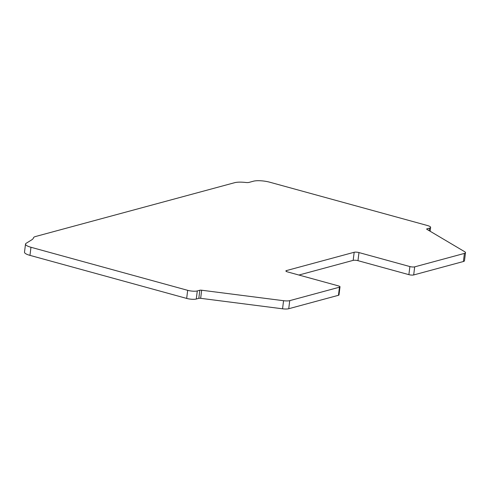 <?xml version="1.0" encoding="UTF-8"?>
<svg xmlns="http://www.w3.org/2000/svg" width="490" height="490" viewBox="0 0 490 490"><rect width="100%" height="100%" fill="white"/><g stroke="black" fill="none" stroke-linecap="round" stroke-linejoin="round"><path stroke-width="0.73" d="M338.4 285.884A3.504 0.851 -172.9 0 1 340.005 286.822A3.504 0.851 -172.9 0 1 339.46 287.195L289.743 300.639A7.007 1.709 -172.9 0 1 283.569 300.707L201.666 290.227A2.101 0.515 7.1 0 0 199.816 290.245L197.286 290.931A7.007 1.709 -172.9 0 1 187.676 290.331L30.968 247.272A11.913 2.903 -172.9 0 1 25.511 244.081A11.913 2.903 -172.9 0 1 26.117 243.31L31.703 239.861A35.745 8.71 7.1 0 0 33.485 237.828A13.316 3.246 -172.9 0 1 35.531 236.517L234.649 182.69A13.316 3.246 -172.9 0 1 245.6 182.464A4.208 1.023 7.1 0 0 249.061 182.39L253.471 181.196A11.913 2.903 -172.9 0 1 269.806 182.219L427.409 225.516A7.007 1.709 -172.9 0 1 430.624 227.397A7.007 1.709 -172.9 0 1 429.534 228.144L427.004 228.824A2.101 0.515 7.1 0 0 426.68 229.05A2.101 0.515 7.1 0 0 426.913 229.332L464.722 251.738A7.007 1.709 -172.9 0 1 465.5 252.668A7.007 1.709 -172.9 0 1 464.41 253.416L414.687 266.86A3.504 0.851 -172.9 0 1 409.885 266.56L358.98 252.571A3.504 0.851 7.1 0 0 354.178 252.27L286.436 270.584A3.504 0.851 7.1 0 0 285.891 270.958A3.504 0.851 7.1 0 0 287.495 271.901L338.4 285.884M339.46 287.195L338.455 295.292L288.733 308.731L289.743 300.639M338.455 295.292A3.504 0.851 7.1 0 0 339 294.919L340.005 286.822M409.885 266.56L408.88 274.651L357.97 260.668A3.504 0.851 7.1 0 0 353.168 260.368L298.912 275.037M408.88 274.651A3.504 0.851 7.1 0 0 413.683 274.951L414.687 266.86M464.41 253.416L463.405 261.513L413.683 274.951M463.405 261.513A7.007 1.709 7.1 0 0 464.489 260.766L465.5 252.668M25.511 244.081L24.5 252.172A11.913 2.903 7.1 0 0 29.964 255.37L30.968 247.272M187.676 290.331L186.672 298.422L29.964 255.37M186.672 298.422A7.007 1.709 7.1 0 0 196.276 299.023L197.286 290.931M283.569 300.707L282.559 308.804L200.661 298.318A2.101 0.515 7.1 0 0 198.805 298.343L196.276 299.023M282.559 308.804A7.007 1.709 7.1 0 0 288.733 308.731M286.436 270.584L286.325 271.454M354.178 252.27L353.168 260.368M358.98 252.571L357.97 260.668M427.004 228.824L426.943 229.345M429.534 228.144L429.216 230.692M199.816 290.245L198.805 298.343M201.666 290.227L200.661 298.318M430.624 227.397L430.14 231.243"/></g></svg>
